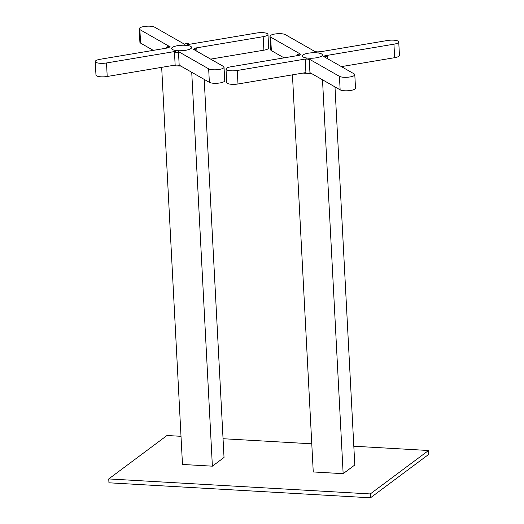 <?xml version="1.0" encoding="UTF-8"?>
<svg xmlns="http://www.w3.org/2000/svg" width="524" height="524" viewBox="0 0 524 524"><rect width="100%" height="100%" fill="white"/><g stroke="black" fill="none" stroke-linecap="round" stroke-linejoin="round"><path stroke-width="0.79" d="M322.502 79.786L343.148 473.67L313.254 471.96L292.444 74.84M311.642 73.589L307.961 73.38M306.573 73.301L302.892 73.091M343.148 473.67L354.8 464.985L334.987 86.899M95.257 61.557L95.964 75.063A8.03 2.175 -3 0 0 96.639 75.875A8.03 2.175 -3 0 0 101.073 76.818A8.03 2.175 -3 0 0 107.21 76.484L106.503 62.972A8.03 2.175 177 0 1 100.366 63.306A8.03 2.175 177 0 1 95.931 62.369A8.03 2.175 177 0 1 95.257 61.557A8.03 2.175 177 0 1 100.051 59.297L169.206 47.691A2.011 0.544 177 0 1 167.673 47.769A2.011 0.544 177 0 1 166.396 47.337A2.011 0.544 177 0 1 169.128 46.688A2.011 0.544 177 0 1 170.241 46.918L139.875 29.606A8.03 2.175 177 0 1 139.201 28.794A8.03 2.175 177 0 1 143.995 26.534A8.03 2.175 177 0 1 150.133 26.2A8.03 2.175 177 0 1 154.56 27.137L184.926 44.455A2.011 0.544 177 0 1 184.756 44.252A2.011 0.544 177 0 1 187.487 43.603A2.011 0.544 177 0 1 188.764 44.042A2.011 0.544 177 0 1 187.566 44.605L256.721 32.999A8.03 2.175 177 0 1 262.858 32.665A8.03 2.175 177 0 1 267.292 33.608A8.03 2.175 177 0 1 267.967 34.42A8.03 2.175 177 0 1 263.172 36.673L263.88 50.186A8.03 2.175 -3 0 0 268.674 47.926L267.967 34.42M263.172 36.673L194.018 48.287A2.011 0.544 177 0 1 195.55 48.201A2.011 0.544 177 0 1 196.828 48.64A2.011 0.544 177 0 1 194.096 49.289A2.011 0.544 177 0 1 192.989 49.053L223.348 66.371A8.03 2.175 177 0 1 224.03 67.183A8.03 2.175 177 0 1 219.235 69.443A8.03 2.175 177 0 1 213.098 69.771A8.03 2.175 177 0 1 208.663 68.834L178.298 51.516A2.011 0.544 177 0 1 178.468 51.719A2.011 0.544 177 0 1 175.737 52.367A2.011 0.544 177 0 1 174.459 51.928A2.011 0.544 177 0 1 175.658 51.365L106.503 62.972M208.663 68.834L209.371 82.34A8.03 2.175 -3 0 0 213.805 83.283A8.03 2.175 -3 0 0 219.942 82.949A8.03 2.175 -3 0 0 224.737 80.689L224.03 67.183M178.468 51.719L179.175 65.231A2.011 0.544 177 0 1 176.444 65.88A2.011 0.544 177 0 1 175.167 65.441L174.459 51.928M177.97 50.704A10.041 2.718 -3 0 0 191.633 47.461A10.041 2.718 -3 0 0 185.254 45.274A10.041 2.718 -3 0 0 171.59 48.509A10.041 2.718 -3 0 0 177.97 50.704M153.29 50.363L140.583 43.112L139.875 29.606M210.641 59.12L263.88 50.186M107.21 76.484L175.147 65.081M139.201 28.794L139.908 42.3A8.03 2.175 -3 0 0 140.583 43.112M209.371 82.34L179.169 65.12M354.8 74.683L355.508 88.189A8.03 2.175 177 0 1 350.713 90.449A8.03 2.175 177 0 1 344.576 90.783A8.03 2.175 177 0 1 340.142 89.846L339.434 76.334A8.03 2.175 -3 0 0 343.868 77.277A8.03 2.175 -3 0 0 350.006 76.943A8.03 2.175 -3 0 0 354.8 74.683A8.03 2.175 -3 0 0 354.126 73.871L323.76 56.553A2.011 0.544 -3 0 0 324.867 56.789A2.011 0.544 -3 0 0 327.598 56.14A2.011 0.544 -3 0 0 326.321 55.701A2.011 0.544 -3 0 0 324.788 55.786L393.943 44.18A8.03 2.175 -3 0 0 398.738 41.92A8.03 2.175 -3 0 0 398.063 41.108A8.03 2.175 -3 0 0 393.635 40.165A8.03 2.175 -3 0 0 387.498 40.499L318.337 52.105A2.011 0.544 -3 0 0 319.535 51.542A2.011 0.544 -3 0 0 318.264 51.103A2.011 0.544 -3 0 0 315.527 51.752A2.011 0.544 -3 0 0 315.697 51.955L285.331 34.643A8.03 2.175 -3 0 0 280.903 33.7A8.03 2.175 -3 0 0 274.766 34.034A8.03 2.175 -3 0 0 269.971 36.294A8.03 2.175 -3 0 0 270.646 37.106L271.353 50.612A8.03 2.175 177 0 1 270.679 49.8L269.971 36.294M270.646 37.106L301.012 54.424A2.011 0.544 -3 0 0 299.905 54.188A2.011 0.544 -3 0 0 297.167 54.837A2.011 0.544 -3 0 0 298.444 55.275A2.011 0.544 -3 0 0 299.983 55.19L230.822 66.797A8.03 2.175 -3 0 0 226.027 69.057A8.03 2.175 -3 0 0 226.702 69.869A8.03 2.175 -3 0 0 231.136 70.805A8.03 2.175 -3 0 0 237.274 70.478L306.429 58.865A2.011 0.544 -3 0 0 305.23 59.435A2.011 0.544 -3 0 0 306.507 59.867A2.011 0.544 -3 0 0 309.239 59.219A2.011 0.544 -3 0 0 309.068 59.015L339.434 76.334M237.274 70.478L237.981 83.984A8.03 2.175 177 0 1 231.844 84.318A8.03 2.175 177 0 1 227.409 83.375A8.03 2.175 177 0 1 226.735 82.563L226.027 69.057M305.23 59.435L305.937 72.941A2.011 0.544 -3 0 0 307.215 73.38A2.011 0.544 -3 0 0 309.946 72.731L309.239 59.219M316.024 52.773A10.041 2.718 177 0 1 322.411 54.961A10.041 2.718 177 0 1 308.741 58.203A10.041 2.718 177 0 1 302.361 56.016A10.041 2.718 177 0 1 316.024 52.773M341.412 66.62L394.651 57.686L393.943 44.18M284.06 57.863L271.353 50.612M340.142 89.846L309.939 72.62M237.981 83.984L305.918 72.581M398.738 41.92L399.445 55.426A8.03 2.175 177 0 1 394.651 57.686M370.488 497.8L428.743 454.367L428.54 450.502L370.285 493.942L370.488 497.8L108.946 482.801L108.743 478.936L166.999 435.503L181.009 436.309M223.041 438.719L311.78 443.808M353.818 446.219L428.54 450.502M370.285 493.942L108.743 478.936M191.732 72.286L212.377 466.17L224.03 457.485L204.209 79.399M161.674 67.341L182.483 464.461L212.377 466.17M180.872 66.09L177.184 65.88M175.802 65.801L172.114 65.585M166.396 47.337L166.442 48.156M196.828 48.64L196.965 51.326M188.764 44.042L188.784 44.402M327.598 56.14L327.742 58.826M297.167 54.837L297.213 55.655M319.535 51.542L319.555 51.902"/></g></svg>
